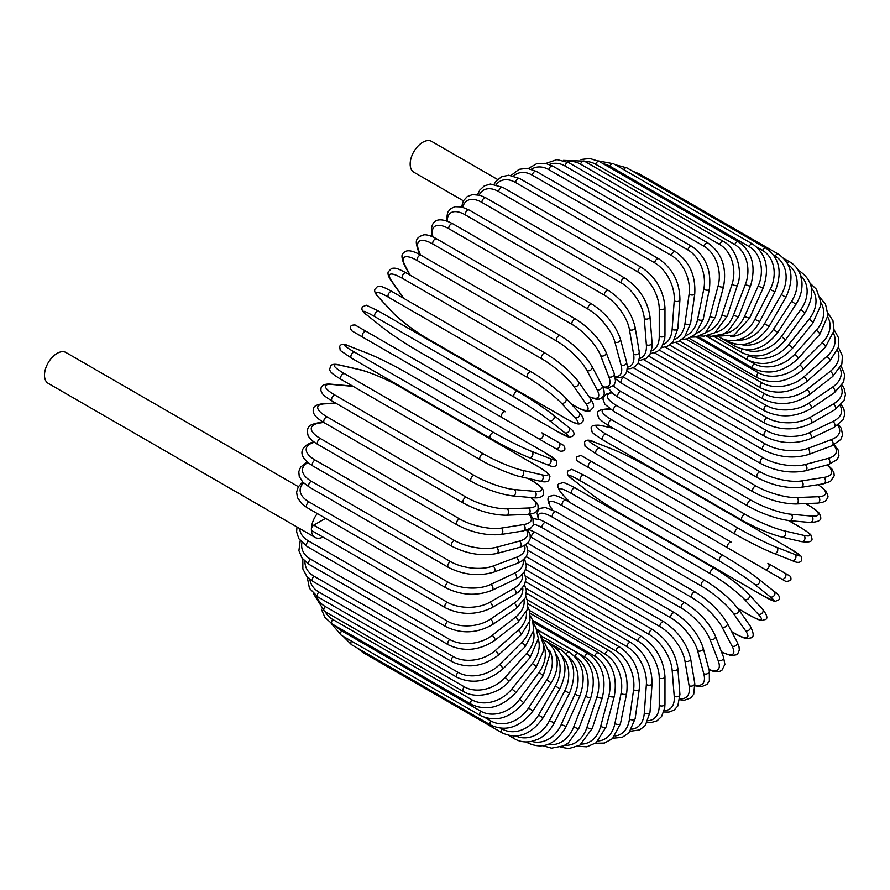 <?xml version="1.0" encoding="UTF-8"?>
<svg xmlns="http://www.w3.org/2000/svg" width="890" height="890" viewBox="0 0 890 890"><rect width="100%" height="100%" fill="white"/><g stroke="black" fill="none" stroke-linecap="round" stroke-linejoin="round"><path stroke-width="1.33" d="M635.961 494.907A3.36 1.936 -60 0 1 635.927 494.885L775.068 575.218A3.36 1.936 120 0 0 775.09 575.229L582.661 464.124L786.259 581.671L790.743 580.336C791.877 575.941 788.195 575.174 789.463 575.774L784.691 573.015A3.36 2.737 120 0 1 785.381 577.298A3.36 2.737 120 0 1 781.331 578.834L764.543 569.133A3.36 2.737 120 0 0 768.593 567.597A3.36 2.737 120 0 0 767.903 563.326L784.691 573.015M581.226 455.547L731.413 542.255A3.36 1.936 120 0 0 728.065 544.202A3.36 1.936 120 0 0 728.065 548.073L588.913 467.74A3.36 1.936 120 0 1 588.913 463.868A3.36 1.936 120 0 1 592.273 461.921L731.413 542.255M497.621 179.491L431.65 141.399A17.8 10.28 120 0 0 417.933 146.171A17.8 10.28 120 0 0 410.168 164.083A17.8 10.28 120 0 0 413.85 172.226L463.423 200.84M502.071 417.599L362.92 337.266A3.36 1.936 -60 0 1 362.92 333.383A3.36 1.936 -60 0 1 366.28 331.447L505.431 411.781A3.36 1.936 120 0 0 502.071 413.716A3.36 1.936 120 0 0 502.071 417.599L538.55 438.659A3.36 2.737 -60 0 0 542.6 437.124A3.36 2.737 -60 0 0 541.91 432.84L563.504 445.311M555.338 448.349L538.55 438.659L555.338 448.349A3.36 2.737 -60 0 0 559.387 446.813A3.36 2.737 -60 0 0 558.697 442.53L563.637 445.389C566.096 449.439 564.961 451.364 560.233 451.174L555.338 448.349M362.92 337.266L549.074 444.733A3.36 1.936 120 0 0 549.097 444.755M298.384 486.685L65.982 352.518A17.8 10.28 120 0 0 52.265 357.279A17.8 10.28 120 0 0 44.5 375.191A17.8 10.28 120 0 0 48.182 383.334L315.071 537.427A17.8 10.28 120 0 0 322.948 537.093M317.296 513.552A17.8 10.28 120 0 0 311.389 529.283A17.8 10.28 120 0 0 315.071 537.427M325.584 518.336L313.758 525.167L447.203 602.207A30.227 17.444 -0 0 0 489.945 602.207L513.686 588.501A30.227 17.444 0 0 0 522.397 574.428M447.203 602.207A3.36 1.936 120 0 0 445.011 605.167A3.36 1.936 120 0 0 445.523 607.859L312.079 530.818A3.36 1.936 -60 0 1 311.389 529.283A3.36 1.936 -60 0 1 313.758 525.167M525.601 569.567L641.924 636.728C655.975 646.363 663.651 659.668 664.975 676.645L664.975 704.068A3.36 1.936 180 0 1 662.905 705.859A3.36 1.936 180 0 1 659.245 705.436L659.245 678.024A30.227 17.444 -120 0 0 637.874 641.011L525.623 576.197M648.087 720.666A30.227 17.444 -120 0 0 659.245 705.436M641.924 636.728A3.36 1.936 120 0 0 639.343 637.629A3.36 1.936 120 0 0 637.874 641.011M664.975 676.645A3.36 1.936 180 0 1 662.905 678.436A3.36 1.936 180 0 1 659.245 678.024M663.818 711.978L668.969 712.078L674.008 710.164L677.791 706.059L679.927 694.411A3.36 2.103 175.5 0 1 677.946 696.536A3.36 2.103 175.5 0 1 674.22 696.28L672.15 670.159A30.227 15.864 -124.2 0 0 648.91 634.314L526.268 563.515M664.24 710.487A30.227 15.864 -124.2 0 0 674.22 696.28M679.927 694.411L677.857 668.29A3.36 2.103 175.5 0 1 675.877 670.415A3.36 2.103 175.5 0 1 672.15 670.159M677.857 668.29C675.354 652.17 667.055 639.343 652.96 629.797A3.36 1.936 120 0 0 650.279 630.81A3.36 1.936 120 0 0 648.91 634.314M679.827 699.763L684.399 700.207L690.774 697.938L693.755 694.133L694.745 683.286A3.36 2.247 170.5 0 1 692.887 685.745A3.36 2.247 170.5 0 1 689.094 685.667L684.966 661.048A30.227 14.151 -128 0 0 659.89 626.549L527.881 550.343M679.949 698.617A30.227 14.151 -128 0 0 689.094 685.667M694.745 683.286L690.618 658.667A3.36 2.247 170.5 0 1 688.76 661.125A3.36 2.247 170.5 0 1 684.966 661.048M690.618 658.667C686.935 643.515 678.035 631.232 663.907 621.821A3.36 1.936 120 0 0 661.125 622.933A3.36 1.936 120 0 0 659.89 626.549M695.046 685.823L701.543 686.68L707.005 684.41L709.363 680.894L709.297 670.793A3.36 2.37 165 0 1 707.617 673.585A3.36 2.37 165 0 1 703.756 673.697L697.615 650.757A30.227 12.338 -131.6 0 0 670.715 617.782L531.564 537.449A30.227 12.338 -131.6 0 0 530.429 536.815M694.979 684.989A30.227 12.338 -131.6 0 0 703.756 673.697M709.297 670.793L703.144 647.853A3.36 2.37 165 0 1 701.476 650.646A3.36 2.37 165 0 1 697.615 650.757M703.144 647.853C698.316 633.769 688.827 622.088 674.687 612.832A3.36 1.936 120 0 0 671.817 614.056A3.36 1.936 120 0 0 670.715 617.782M674.687 612.832L535.535 532.498A3.36 1.936 120 0 0 532.676 533.722A3.36 1.936 120 0 0 531.564 537.449M709.085 670.014L714.803 671.716L719.176 671.583L721.868 670.337L724.883 664.374L723.47 657.009A3.36 2.481 158.9 0 1 722.024 660.124A3.36 2.481 158.9 0 1 718.108 660.436L709.986 639.365A30.227 10.424 -134.9 0 0 681.306 608.059L542.155 527.726A30.227 10.424 -134.9 0 0 533.611 524.255M708.941 669.469A30.227 10.424 -134.9 0 0 718.108 660.436M723.47 657.009L715.349 635.927A3.36 2.481 158.9 0 1 713.902 639.053A3.36 2.481 158.9 0 1 709.986 639.365M715.349 635.927C709.397 623 699.351 611.997 685.211 602.919A3.36 1.936 120 0 0 682.263 604.254A3.36 1.936 120 0 0 681.306 608.059M685.211 602.919L546.071 522.586A3.36 1.936 120 0 0 543.111 523.921A3.36 1.936 120 0 0 542.155 527.726M721.59 652.125L731.113 655.652L736.464 654.784L737.788 653.705L739.323 650.067L739.011 646.707L737.143 642.046A3.36 2.581 152.2 0 1 736.008 645.484A3.36 2.581 152.2 0 1 732.014 646.006L721.979 626.949A30.227 8.444 -138.1 0 0 691.586 597.468L552.434 517.135A30.227 8.444 -138.1 0 0 538.928 519.337M721.467 651.803A30.227 8.444 -138.1 0 0 732.014 646.006M737.143 642.046L727.108 622.989A3.36 2.581 152.2 0 1 725.973 626.427A3.36 2.581 152.2 0 1 721.979 626.949M727.108 622.989C720.077 611.297 709.519 601.017 695.413 592.15A3.36 1.936 120 0 0 692.375 593.608A3.36 1.936 120 0 0 691.586 597.468M695.413 592.15L556.272 511.828A3.36 1.936 120 0 0 553.224 513.274A3.36 1.936 120 0 0 552.434 517.135M731.647 631.6L734.717 633.369A3.36 1.936 120 0 0 735.096 633.725C748.29 640.756 747.622 638.219 750.593 637.963C754.164 637.396 754.03 633.413 750.203 626.026A3.36 2.648 144.9 0 1 749.436 629.753A3.36 2.648 144.9 0 1 745.397 630.509L733.527 613.622A30.227 6.386 -141.2 0 0 701.476 586.076L562.324 505.743A30.227 6.386 -141.2 0 0 551.644 508.613L552.501 509.837M734.717 633.369A30.227 6.386 -141.2 0 0 745.397 630.509M750.203 626.026L738.333 609.127A3.36 2.648 144.9 0 1 737.565 612.854A3.36 2.648 144.9 0 1 733.527 613.622M738.333 609.127C730.301 598.77 719.254 589.258 705.203 580.614A3.36 1.936 120 0 0 702.077 582.182A3.36 1.936 120 0 0 701.476 586.076M705.203 580.614L566.062 500.28A3.36 1.936 120 0 0 562.936 501.849A3.36 1.936 120 0 0 562.324 505.743M566.062 500.28C552.868 493.249 553.536 495.786 550.554 496.042C546.994 496.609 547.128 500.592 550.955 507.979A3.36 2.648 -35.1 0 0 551.644 508.613M737.777 608.371L749.024 614.868A3.36 1.936 120 0 0 749.291 615.079A3.36 1.936 120 0 0 749.614 615.201M737.855 608.471L749.291 615.079C765.111 623.312 760.616 619.863 764.833 619.718C768.137 618.962 767.369 615.413 762.541 609.072A3.36 2.703 137 0 1 762.207 613.054A3.36 2.703 137 0 1 758.135 614.067L744.518 599.471A30.227 4.283 -144.2 0 0 710.899 573.994L571.747 493.661A30.227 4.283 -144.2 0 0 562.636 494.462L570.423 502.794M749.024 614.868A30.227 4.283 -144.2 0 0 758.135 614.067M762.541 609.072L748.924 594.476A3.36 2.703 137 0 1 748.59 598.458A3.36 2.703 137 0 1 744.518 599.471M714.781 568.599A3.36 1.936 120 0 0 714.514 568.387A3.36 1.936 120 0 0 711.31 570.078A3.36 1.936 120 0 0 710.899 573.994M575.641 488.265A3.36 1.936 120 0 0 575.374 488.054A3.36 1.936 120 0 0 572.17 489.745A3.36 1.936 120 0 0 571.747 493.661M748.924 594.476C739.968 585.509 728.498 576.809 714.514 568.387L575.374 488.054C559.554 479.821 564.049 483.27 559.832 483.404C556.528 484.171 557.296 487.72 562.124 494.05A3.36 2.703 -43 0 0 562.636 494.462M773.788 591.171A3.36 2.737 128.6 0 1 774.066 591.361A3.36 2.737 128.6 0 1 774.222 595.521A3.36 2.737 128.6 0 1 770.15 596.79L754.887 584.596A30.227 2.147 -147.1 0 0 719.776 561.29L580.636 480.956A30.227 2.147 -147.1 0 0 573.004 479.588L588.268 491.781A30.227 2.147 -147.1 0 0 623.367 515.099L762.519 595.432A3.36 1.936 120 0 0 762.652 595.521A3.36 1.936 120 0 0 762.808 595.599M762.519 595.432A30.227 2.147 -147.1 0 0 770.15 596.79M587.745 491.369A3.36 2.737 -51.4 0 0 587.99 491.591C597.757 499.112 609.594 506.977 623.512 515.188L762.652 595.521L775.057 601.462L778.806 599.86C780.419 597.29 778.839 594.453 774.066 591.361L758.803 579.168C749.035 571.647 737.198 563.782 723.281 555.571A3.36 1.936 120 0 1 723.414 555.672A30.227 2.147 32.9 0 1 758.525 578.978A3.36 2.737 128.6 0 1 758.803 579.168A3.36 2.737 128.6 0 1 758.959 583.328A3.36 2.737 128.6 0 1 754.887 584.596M580.636 480.956A3.36 1.936 120 0 1 580.847 477.051A3.36 1.936 120 0 1 584.129 475.238A3.36 1.936 120 0 1 584.274 475.338L723.125 555.494M572.47 479.165A3.36 2.737 -51.4 0 0 572.726 479.399C567.953 476.306 566.374 473.469 567.987 470.899L571.736 469.297L584.129 475.238L723.281 555.571A3.36 1.936 120 0 0 719.999 557.385A3.36 1.936 120 0 0 719.776 561.29M588.268 491.781A3.36 2.737 -51.4 0 1 587.99 491.591L572.726 479.399A3.36 2.737 -51.4 0 0 573.004 479.588M582.661 464.124L577.888 461.376C579.156 461.966 575.474 461.198 576.609 456.804L581.081 455.469L592.273 461.921M635.927 494.885L599.448 473.825A3.36 2.737 -60 0 1 599.404 473.803M789.953 548.596A3.36 1.936 120 0 0 789.808 548.496A3.36 1.936 120 0 0 789.653 548.418L650.512 468.084A3.36 1.936 -60 0 1 650.668 468.162A3.36 1.936 -60 0 1 650.801 468.262M650.512 468.084A30.227 2.147 27.1 0 0 612.776 449.339L594.587 442.219A30.227 2.147 27.1 0 0 599.582 448.148L738.722 528.482A30.227 2.147 27.1 0 0 776.458 547.228L794.648 554.348A30.227 2.147 27.1 0 0 789.653 548.418M794.648 554.348A3.36 2.737 111.4 0 1 795.593 558.519A3.36 2.737 111.4 0 1 791.9 560.455C796.973 563.047 800.221 562.992 801.645 560.311L801.156 556.261L789.808 548.496L650.668 468.162C636.595 460.219 623.868 453.889 612.465 449.194A3.36 2.737 -68.6 0 0 612.153 449.094M735.374 534.278L596.534 454.111A3.36 1.936 120 0 1 596.378 454.034L735.518 534.367A3.36 1.936 120 0 0 735.674 534.445A30.227 2.147 -152.9 0 0 773.41 553.191M776.458 547.228A3.36 2.737 111.4 0 1 777.404 551.388A3.36 2.737 111.4 0 1 773.71 553.335L791.9 560.455M738.722 528.482A3.36 1.936 120 0 0 735.452 530.618A3.36 1.936 120 0 0 735.518 534.367C749.591 542.31 762.318 548.641 773.71 553.335M599.582 448.148A3.36 1.936 120 0 0 596.3 450.284A3.36 1.936 120 0 0 596.378 454.034L585.03 446.268L584.541 442.219C585.965 439.538 589.213 439.482 594.275 442.074A3.36 2.737 -68.6 0 0 593.942 441.974M594.587 442.219A3.36 2.737 -68.6 0 0 594.275 442.074L612.465 449.194A3.36 2.737 -68.6 0 1 612.776 449.339M800.332 527.37A3.36 1.936 120 0 0 800.054 527.147A3.36 1.936 120 0 0 799.743 527.025L788.495 520.528M613.388 428.379L602.274 425.809A30.227 4.283 24.2 0 0 606.135 434.098L745.275 514.431A30.227 4.283 24.2 0 0 784.157 530.818L803.603 535.313A30.227 4.283 24.2 0 0 799.743 527.025M803.603 535.313A3.36 2.703 103 0 1 804.76 539.34A3.36 2.703 103 0 1 801.49 541.621C809.399 542.633 812.848 541.52 811.858 538.283C809.867 534.567 815.106 536.726 800.054 527.147L788.618 520.539M784.157 530.818A3.36 2.703 103 0 1 785.314 534.846A3.36 2.703 103 0 1 782.032 537.126L801.49 541.621M745.275 514.431A3.36 1.936 120 0 0 742.104 516.756A3.36 1.936 120 0 0 742.238 520.372C756.522 528.271 769.794 533.855 782.032 537.126M606.135 434.098A3.36 1.936 120 0 0 602.953 436.423A3.36 1.936 120 0 0 603.097 440.038L742.238 520.372M602.274 425.809A3.36 2.703 -77 0 0 601.662 425.565C593.764 424.552 590.304 425.665 591.305 428.902C593.296 432.629 588.056 430.46 603.097 440.038M610.529 409.344L609.027 409.211A30.227 6.386 21.2 0 0 611.897 419.891L751.038 500.224A30.227 6.386 21.2 0 0 790.91 514.22L811.48 516.055A3.36 2.648 95.1 0 1 812.837 519.927A3.36 2.648 95.1 0 1 809.989 522.463C818.31 522.074 821.826 520.205 820.535 516.834C819.267 514.12 821.793 513.441 809.11 505.52A3.36 1.936 120 0 0 808.61 505.375L805.539 503.595M811.48 516.055A30.227 6.386 21.2 0 0 808.61 505.375M790.91 514.22A3.36 2.648 95.1 0 1 792.278 518.091A3.36 2.648 95.1 0 1 789.43 520.628L809.989 522.463M751.038 500.224A3.36 1.936 120 0 0 747.967 502.705A3.36 1.936 120 0 0 748.167 506.199C762.685 514.042 776.436 518.848 789.43 520.628M611.897 419.891A3.36 1.936 120 0 0 608.827 422.372A3.36 1.936 120 0 0 609.027 425.865L748.167 506.199M609.027 409.211A3.36 2.648 -84.9 0 0 608.148 408.922C599.827 409.311 596.311 411.18 597.602 414.551C598.87 417.265 596.345 417.944 609.027 425.865M611.964 392.835A30.227 8.444 18.1 0 0 616.815 405.64L755.955 485.973A30.227 8.444 18.1 0 0 796.695 497.555L818.21 496.72A30.227 8.444 18.1 0 0 817.955 484.683M818.21 496.72A3.36 2.581 87.8 0 1 819.746 500.436A3.36 2.581 87.8 0 1 817.332 503.139L822.316 502.427L825.375 501.014L827.756 497.866L828.034 496.186L826.109 491.113L818.299 484.627M796.695 497.555A3.36 2.581 87.8 0 1 798.23 501.27A3.36 2.581 87.8 0 1 795.816 503.974L817.332 503.139M755.955 485.973A3.36 1.936 120 0 0 753.007 488.588A3.36 1.936 120 0 0 753.274 491.947C768.003 499.724 782.177 503.74 795.816 503.974M616.815 405.64A3.36 1.936 120 0 0 613.866 408.254A3.36 1.936 120 0 0 614.122 411.614L753.274 491.947M613.555 385.771A30.227 10.424 14.9 0 0 620.842 391.444L759.982 471.778A30.227 10.424 14.9 0 0 801.434 480.956L823.751 477.452A30.227 10.424 14.9 0 0 826.988 465.003M823.751 477.452A3.36 2.481 81.1 0 1 825.442 481.012A3.36 2.481 81.1 0 1 823.461 483.815L830.548 481.357L834.208 475.761L833.93 472.812L831.872 468.963L827.533 464.858M801.434 480.956A3.36 2.481 81.1 0 1 803.125 484.516A3.36 2.481 81.1 0 1 801.145 487.32L823.461 483.815M759.982 471.778A3.36 1.936 120 0 0 757.168 474.503A3.36 1.936 120 0 0 757.49 477.73C772.42 485.439 786.971 488.632 801.145 487.32M620.842 391.444A3.36 1.936 120 0 0 618.027 394.17A3.36 1.936 120 0 0 618.35 397.396L757.49 477.73M622.844 376.737A30.227 12.338 11.6 0 0 623.968 377.405L763.108 457.738A30.227 12.338 11.6 0 0 805.116 464.547L828.056 458.406A30.227 12.338 11.6 0 0 833.452 445.145M828.056 458.406A3.36 2.37 75 0 1 829.892 461.799A3.36 2.37 75 0 1 828.312 464.647L837.09 459.663L838.959 455.858L838.191 449.995L834.208 444.8M805.116 464.547A3.36 2.37 75 0 1 806.952 467.951A3.36 2.37 75 0 1 805.372 470.799L828.312 464.647M763.108 457.738A3.36 1.936 120 0 0 760.438 460.564A3.36 1.936 120 0 0 760.817 463.657C775.902 471.277 790.754 473.658 805.372 470.799M623.968 377.405A3.36 1.936 120 0 0 621.298 380.23A3.36 1.936 120 0 0 621.676 383.323L760.817 463.657M633.291 367.77L765.3 443.976A30.227 14.151 8 0 0 807.708 448.449L831.093 439.716A30.227 14.151 8 0 0 837.724 425.32M831.093 439.716A3.36 2.247 69.5 0 1 833.062 442.964A3.36 2.247 69.5 0 1 831.861 445.801L840.761 439.515L842.563 435.032L841.339 428.379L838.669 424.641M807.708 448.449A3.36 2.247 69.5 0 1 809.678 451.697A3.36 2.247 69.5 0 1 808.476 454.534L831.861 445.801M765.3 443.976A3.36 1.936 120 0 0 762.774 446.869A3.36 1.936 120 0 0 763.208 449.828C778.416 457.36 793.513 458.928 808.476 454.534M643.893 359.782L766.535 430.593A30.227 15.864 4.2 0 0 809.188 432.796L832.84 421.526A30.227 15.864 4.2 0 0 840.16 405.784M832.84 421.526A3.36 2.103 64.5 0 1 834.931 424.63A3.36 2.103 64.5 0 1 834.086 427.411L843.108 419.735L844.766 414.406L843.909 409.089L841.239 404.672M809.188 432.796A3.36 2.103 64.5 0 1 811.268 435.889A3.36 2.103 64.5 0 1 810.423 438.67L834.086 427.411M766.535 430.593A3.36 1.936 120 0 0 764.176 433.53A3.36 1.936 120 0 0 764.644 436.356C779.952 443.787 795.215 444.566 810.423 438.67M654.562 352.885L766.802 417.688A30.227 17.444 0 0 0 809.544 417.688L833.296 403.982A30.227 17.444 -0 0 0 840.905 386.705M766.802 417.688A3.36 1.936 120 0 0 764.61 420.647A3.36 1.936 120 0 0 765.122 423.34L648.799 356.178M809.544 417.688A3.36 1.936 60 0 1 811.736 420.647A3.36 1.936 60 0 1 811.224 423.34C795.86 430.682 780.497 430.682 765.122 423.34M833.296 403.982A3.36 1.936 60 0 1 835.488 406.941A3.36 1.936 60 0 1 834.965 409.634L811.224 423.34M665.208 347.1L766.112 405.362A30.227 18.901 -4.5 0 0 808.776 403.259L832.428 387.206A30.227 18.901 -4.5 0 0 840.038 368.215M832.428 387.206A3.36 1.758 55.8 0 1 834.731 390.031A3.36 1.758 55.8 0 1 834.52 392.601L843.631 381.977L844.744 374.812L841.15 365.968M808.776 403.259A3.36 1.758 55.8 0 1 811.079 406.074A3.36 1.758 55.8 0 1 810.868 408.644L834.52 392.601M766.112 405.362A3.36 1.936 120 0 0 764.098 408.321A3.36 1.936 120 0 0 764.644 410.88C780.04 418.144 795.449 417.399 810.868 408.644M675.777 342.494L764.466 393.703A30.227 20.214 -9.5 0 0 806.885 389.609L830.27 371.341A30.227 20.214 -9.5 0 0 837.579 350.426M830.27 371.341A3.36 1.569 52 0 1 832.673 374.022A3.36 1.569 52 0 1 832.751 376.448L841.851 364.055L842.43 355.944L838.525 347.523M806.885 389.609A3.36 1.569 52 0 1 809.288 392.29A3.36 1.569 52 0 1 809.366 394.715L832.751 376.448M764.466 393.703A3.36 1.936 120 0 0 762.619 396.651A3.36 1.936 120 0 0 763.208 399.076C778.616 406.263 794.002 404.805 809.366 394.715M686.157 339.09L761.885 382.8A30.227 21.371 -15 0 0 803.893 376.837L826.821 356.501A30.227 21.371 -15 0 0 833.541 333.427M826.821 356.501A3.36 1.368 48.4 0 1 829.324 359.048A3.36 1.368 48.4 0 1 829.669 361.307L838.669 346.9L838.48 337.677L834.153 329.856M803.893 376.837A3.36 1.368 48.4 0 1 806.385 379.385A3.36 1.368 48.4 0 1 806.729 381.643L829.669 361.307M761.885 382.8A3.36 1.936 120 0 0 760.205 385.715A3.36 1.936 120 0 0 760.817 388.007C776.214 395.127 791.522 393.002 806.729 381.643M696.292 336.909L758.358 372.743A30.227 22.361 -21.1 0 0 799.81 365.056L822.126 342.795A30.227 22.361 -21.1 0 0 827.878 317.307M822.126 342.795A3.36 1.157 45.1 0 1 824.719 345.209A3.36 1.157 45.1 0 1 825.308 347.278L834.075 330.635L832.929 320.556L827.989 313.124M799.81 365.056A3.36 1.157 45.1 0 1 802.402 367.47A3.36 1.157 45.1 0 1 802.991 369.539L825.308 347.278M758.358 372.743A3.36 1.936 120 0 0 757.49 377.761C772.876 384.836 788.039 382.088 802.991 369.539M706.082 335.975L753.941 363.609A30.227 23.184 -27.8 0 0 794.681 354.342L816.208 330.324A30.227 23.184 -27.8 0 0 820.547 302.188M816.208 330.324A3.36 0.934 41.9 0 1 818.878 332.604A3.36 0.934 41.9 0 1 819.712 334.473L828.023 315.36L825.508 304.169L819.99 297.516M794.681 354.342A3.36 0.934 41.9 0 1 797.362 356.623A3.36 0.934 41.9 0 1 798.185 358.481L819.712 334.473M753.941 363.609A3.36 1.936 120 0 0 753.274 368.427C768.626 375.458 783.601 372.142 798.185 358.481M748.19 355.188L748.668 355.466A30.227 23.83 -35.1 0 0 788.54 344.775L809.099 319.199A30.227 23.83 -35.1 0 0 811.48 288.204M809.099 319.199A3.36 0.712 38.8 0 1 811.869 321.346A3.36 0.712 38.8 0 1 812.904 322.992L820.302 306.472L820.48 300.954L816.43 289.295L810.134 283.243M788.54 344.775A3.36 0.712 38.8 0 1 791.31 346.922A3.36 0.712 38.8 0 1 792.345 348.569L812.904 322.992M748.668 355.466A3.36 1.936 120 0 0 748.167 360.061C763.498 367.058 778.216 363.231 792.345 348.569M745.13 349.625A30.227 24.297 -43 0 0 781.431 336.442L800.878 309.486L804.972 312.913C815.385 294.968 813.738 281.151 800.054 271.439A3.36 1.936 120 0 0 798.886 271.383M800.878 309.486A30.227 24.297 -43 0 0 800.655 275.577M781.431 336.442L785.514 339.869L804.972 312.913M742.104 349.091A3.36 1.936 120 0 0 742.238 352.729C757.535 359.716 771.964 355.433 785.514 339.869M741.303 344.597A30.227 24.586 -51.4 0 0 773.41 329.4L791.599 301.265L795.949 304.313C800.655 296.793 802.635 289.105 801.857 281.262L800.488 275.055C798.397 269.247 794.837 264.875 789.808 261.927A3.36 1.936 120 0 0 787.172 262.884M791.599 301.265A30.227 24.586 -51.4 0 0 788.095 264.564M773.41 329.4L777.76 332.437L795.949 304.313M734.94 344.052A3.36 1.936 120 0 0 735.518 346.499C750.782 353.475 764.866 348.791 777.76 332.437M736.531 340.191A30.227 24.675 -60 0 0 764.543 323.693L781.331 294.612L785.915 297.26C794.592 278.247 792.1 263.874 778.427 254.162A3.36 1.936 120 0 0 775.068 256.098L773.833 255.386M781.331 294.612A30.227 24.675 -60 0 0 775.068 256.098M637.552 174.028A3.36 1.936 -60 0 1 639.287 173.828L778.427 254.162M764.543 323.693L769.127 326.341L785.915 297.26M727.386 340.247A3.36 1.936 120 0 0 728.065 341.404C743.306 348.379 757.001 343.362 769.127 326.341M730.657 336.565A30.227 24.586 -68.6 0 0 754.887 319.377L770.15 289.561L774.956 291.798C782.666 272.462 779.685 257.922 766.012 248.199A3.36 1.936 120 0 0 762.519 250.39L756.8 247.097M770.15 289.561A30.227 24.586 -68.6 0 0 762.519 250.39M623.645 169.59A3.36 1.936 -60 0 1 626.872 167.865L766.012 248.199M754.887 319.377L759.693 321.613L774.956 291.798M752.651 244.071A3.36 1.936 120 0 0 749.024 246.53L609.884 166.196A3.36 1.936 -60 0 1 613.51 163.738L752.651 244.071C766.346 253.828 769.85 268.457 763.153 287.982L758.135 286.157A30.227 24.297 -77 0 0 749.024 246.53M723.637 333.884A30.227 24.297 -77 0 0 744.518 316.473L758.135 286.157M609.884 166.196A30.227 24.297 -77 0 0 603.342 163.816M744.518 316.473L749.525 318.309L763.153 287.982M738.444 241.824A3.36 1.936 120 0 0 734.717 244.55L595.566 164.216A3.36 1.936 -60 0 1 599.304 161.49L738.444 241.824C752.172 251.592 756.222 266.255 750.582 285.824A3.36 0.712 21.2 0 1 748.646 285.746A3.36 0.712 21.2 0 1 745.397 284.422A30.227 23.83 -84.9 0 0 734.717 244.55M715.527 332.348A30.227 23.83 -84.9 0 0 733.527 315.016L745.397 284.422M595.566 164.216A30.227 23.83 -84.9 0 0 585.153 161.591M733.527 315.016A3.36 0.712 21.2 0 0 736.764 316.339A3.36 0.712 21.2 0 0 738.711 316.417L750.582 285.824M723.514 241.468A3.36 1.936 120 0 0 719.676 244.461L580.536 164.127A3.36 1.936 -60 0 1 584.363 161.135L723.514 241.468C738.311 249.578 742.538 273.998 737.365 285.334A3.36 0.934 18.1 0 1 735.329 285.557A3.36 0.934 18.1 0 1 732.014 284.377A30.227 23.184 -92.2 0 0 719.676 244.461M706.426 332.081A30.227 23.184 -92.2 0 0 721.979 315.016L732.014 284.377M580.536 164.127A30.227 23.184 -92.2 0 0 567.319 161.88M721.979 315.016A3.36 0.934 18.1 0 0 725.294 316.195A3.36 0.934 18.1 0 0 727.33 315.972L737.365 285.334M707.951 243.003A3.36 1.936 120 0 0 704.046 246.263L564.894 165.929A3.36 1.936 -60 0 1 568.81 162.67L707.951 243.003C721.768 252.793 726.974 267.3 723.581 286.524A3.36 1.157 14.9 0 1 721.49 287.047A3.36 1.157 14.9 0 1 718.108 286.013A30.227 22.361 -98.9 0 0 704.046 246.263M696.492 333.149A30.227 22.361 -98.9 0 0 709.986 316.462L718.108 286.013M564.894 165.929A30.227 22.361 -98.9 0 0 549.341 164.461M709.986 316.462A3.36 1.157 14.9 0 0 713.368 317.496A3.36 1.157 14.9 0 0 715.46 316.974L723.581 286.524M691.886 246.43A3.36 1.936 120 0 0 687.914 249.957L548.774 169.623A3.36 1.936 -60 0 1 552.746 166.096L691.886 246.43C705.759 256.209 711.577 270.527 709.341 289.384A3.36 1.368 11.6 0 1 707.216 290.207A3.36 1.368 11.6 0 1 703.756 289.317A30.227 21.371 -105 0 0 687.914 249.957M685.879 335.597A30.227 21.371 -105 0 0 697.615 319.354L703.756 289.317M548.774 169.623A30.227 21.371 -105 0 0 531.397 169.189M697.615 319.354A3.36 1.368 11.6 0 0 701.064 320.244A3.36 1.368 11.6 0 0 703.189 319.41L709.341 289.384M675.443 251.714A3.36 1.936 120 0 0 673.051 252.426A3.36 1.936 120 0 0 671.427 255.497L532.287 175.163A3.36 1.936 -60 0 1 533.911 172.093A3.36 1.936 -60 0 1 536.303 171.381L675.443 251.714C689.372 261.471 695.813 275.522 694.756 293.867A3.36 1.569 8 0 1 692.609 295.013A3.36 1.569 8 0 1 689.094 294.279A30.227 20.214 -110.5 0 0 671.427 255.497M674.742 339.413A30.227 20.214 -110.5 0 0 684.966 323.66L689.094 294.279M532.287 175.163A30.227 20.214 -110.5 0 0 513.63 175.942M684.966 323.66A3.36 1.569 8 0 0 688.493 324.394A3.36 1.569 8 0 0 690.629 323.259L694.756 293.867M658.756 258.812A3.36 1.936 120 0 0 656.264 259.613A3.36 1.936 120 0 0 654.706 262.85L515.566 182.517A3.36 1.936 -60 0 1 517.123 179.279A3.36 1.936 -60 0 1 519.604 178.489L658.756 258.812C672.74 268.524 679.804 282.241 679.927 299.963A3.36 1.758 4.2 0 1 677.802 301.432A3.36 1.758 4.2 0 1 674.22 300.842A30.227 18.901 -115.5 0 0 654.706 262.85M663.206 344.552A30.227 18.901 -115.5 0 0 672.15 329.356L674.22 300.842M515.566 182.517A30.227 18.901 -115.5 0 0 496.186 184.597M672.15 329.356A3.36 1.758 4.2 0 0 675.732 329.934A3.36 1.758 4.2 0 0 677.857 328.477L679.927 299.963M498.734 191.628A3.36 1.936 -60 0 1 500.202 188.246A3.36 1.936 -60 0 1 502.783 187.345L641.924 267.679A3.36 1.936 120 0 0 639.343 268.58A3.36 1.936 120 0 0 637.874 271.962L498.734 191.628A30.227 17.444 -120 0 0 479.187 195.043M651.413 350.96A30.227 17.444 -120 0 0 659.245 336.398L659.245 308.975A30.227 17.444 -120 0 0 637.874 271.962M659.245 308.975A3.36 1.936 0 0 0 662.905 309.397A3.36 1.936 0 0 0 664.975 307.606C663.651 290.63 655.975 277.313 641.924 267.679M659.245 336.398A3.36 1.936 0 0 0 662.905 336.809A3.36 1.936 0 0 0 664.975 335.018L664.975 307.606M625.103 278.247A3.36 1.936 120 0 0 622.422 279.249A3.36 1.936 120 0 0 621.053 282.753L481.913 202.419A3.36 1.936 -60 0 1 483.281 198.915A3.36 1.936 -60 0 1 485.962 197.914L625.103 278.247C639.198 287.781 647.497 300.609 650 316.729A3.36 2.103 -4.5 0 1 648.02 318.854A3.36 2.103 -4.5 0 1 644.293 318.598A30.227 15.864 -124.2 0 0 621.053 282.753M639.454 358.548A30.227 15.864 -124.2 0 0 646.363 344.719L644.293 318.598M481.913 202.419A30.227 15.864 -124.2 0 0 462.8 207.237M646.363 344.719A3.36 2.103 -4.5 0 0 650.089 344.975A3.36 2.103 -4.5 0 0 652.07 342.85L650 316.729M608.404 290.418A3.36 1.936 120 0 0 605.634 291.531A3.36 1.936 120 0 0 604.388 295.157L465.248 214.824A3.36 1.936 -60 0 1 466.482 211.197A3.36 1.936 -60 0 1 469.264 210.085L608.404 290.418C622.533 299.83 631.444 312.112 635.115 327.275A3.36 2.247 -9.5 0 1 633.268 329.734A3.36 2.247 -9.5 0 1 629.464 329.656A30.227 14.151 -128 0 0 604.388 295.157M627.383 367.192A30.227 14.151 -128 0 0 633.591 354.276L629.464 329.656M465.248 214.824A30.227 14.151 -128 0 0 447.27 221.165M633.591 354.276A3.36 2.247 -9.5 0 0 637.385 354.353A3.36 2.247 -9.5 0 0 639.243 351.895L635.115 327.275M591.961 304.124A3.36 1.936 120 0 0 589.102 305.348A3.36 1.936 120 0 0 587.99 309.064L448.849 228.73A3.36 1.936 -60 0 1 449.951 225.014A3.36 1.936 -60 0 1 452.821 223.791L591.961 304.124C606.112 313.38 615.602 325.05 620.43 339.146A3.36 2.37 -15 0 1 618.75 341.938A3.36 2.37 -15 0 1 614.89 342.049A30.227 12.338 -131.6 0 0 587.99 309.064M615.201 376.693A30.227 12.338 -131.6 0 0 621.042 364.978L614.89 342.049M448.849 228.73A30.227 12.338 -131.6 0 0 432.985 236.963M621.042 364.978A3.36 2.37 -15 0 0 624.902 364.867A3.36 2.37 -15 0 0 626.571 362.074L620.43 339.146M432.718 236.84A3.36 2.37 165 0 1 432.062 235.872L432.262 236.64M575.908 319.243A3.36 1.936 120 0 0 572.949 320.578A3.36 1.936 120 0 0 571.992 324.383L432.851 244.049A3.36 1.936 -60 0 1 433.808 240.244A3.36 1.936 -60 0 1 436.756 238.909L575.908 319.243C590.037 328.31 600.082 339.312 606.034 352.251A3.36 2.481 -21.1 0 1 604.599 355.377A3.36 2.481 -21.1 0 1 600.672 355.689A30.227 10.424 -134.9 0 0 571.992 324.383M602.663 386.738A30.227 10.424 -134.9 0 0 608.793 376.759L600.672 355.689M432.851 244.049A30.227 10.424 -134.9 0 0 418.79 250.68L420.414 254.885M608.793 376.759A3.36 2.481 -21.1 0 0 612.721 376.448A3.36 2.481 -21.1 0 0 614.156 373.322L606.034 352.251M418.79 250.68A3.36 2.481 158.9 0 1 417.888 249.656L419.769 254.529M560.344 335.675A3.36 1.936 120 0 0 557.307 337.121A3.36 1.936 120 0 0 556.517 340.981L417.366 260.648A3.36 1.936 -60 0 1 418.155 256.787A3.36 1.936 -60 0 1 421.204 255.341L560.344 335.675C574.451 344.53 585.008 354.81 592.039 366.502A3.36 2.581 -27.8 0 1 590.904 369.94A3.36 2.581 -27.8 0 1 586.91 370.463A30.227 8.444 -138.1 0 0 556.517 340.981M588.902 396.54A30.227 8.444 -138.1 0 0 596.945 389.52L586.91 370.463M417.366 260.648A30.227 8.444 -138.1 0 0 405.028 265.454L410.157 275.188M596.945 389.52A3.36 2.581 -27.8 0 0 600.939 388.997A3.36 2.581 -27.8 0 0 602.074 385.559L592.039 366.502M405.028 265.454A3.36 2.581 152.2 0 1 404.216 264.619L409.611 274.877M545.403 353.274A3.36 1.936 120 0 0 542.277 354.843A3.36 1.936 120 0 0 541.665 358.737L402.525 278.403A3.36 1.936 -60 0 1 403.137 274.509A3.36 1.936 -60 0 1 406.263 272.941L545.403 353.274C559.454 361.918 570.49 371.419 578.533 381.788A3.36 2.648 -35.1 0 1 577.766 385.515A3.36 2.648 -35.1 0 1 573.727 386.282A30.227 6.386 -141.2 0 0 541.665 358.737M570.957 403.749L574.918 406.029A30.227 6.386 -141.2 0 0 585.598 403.17L573.727 386.282M402.525 278.403A30.227 6.386 -141.2 0 0 391.845 281.273L403.715 298.161A30.227 6.386 -141.2 0 0 403.904 298.428M585.598 403.17A3.36 2.648 -35.1 0 0 589.636 402.402A3.36 2.648 -35.1 0 0 590.404 398.676L578.533 381.788M574.918 406.029A3.36 1.936 120 0 0 575.285 406.385C585.776 411.97 586.377 411.269 589.948 410.957L593.385 407.42C593.975 405.173 592.985 402.258 590.404 398.676M403.715 298.161A3.36 2.648 144.9 0 1 403.025 297.527L403.504 298.195M391.845 281.273A3.36 2.648 144.9 0 1 391.155 280.639L403.025 297.527M531.464 372.131A3.36 1.936 120 0 0 531.208 371.92A3.36 1.936 120 0 0 527.993 373.611A3.36 1.936 120 0 0 527.581 377.527L388.441 297.193A3.36 1.936 -60 0 1 388.852 293.277A3.36 1.936 -60 0 1 392.056 291.586L531.208 371.92C543.189 378.35 563.292 394.748 565.606 398.008A3.36 2.703 -43 0 1 565.272 401.991A3.36 2.703 -43 0 1 561.201 403.003A30.227 4.283 -144.2 0 0 527.581 377.527M388.441 297.193A30.227 4.283 -144.2 0 0 379.318 297.994L392.946 312.59A30.227 4.283 -144.2 0 0 426.566 338.067L565.717 418.4A30.227 4.283 -144.2 0 0 574.829 417.599L561.201 403.003M574.829 417.599A3.36 2.703 -43 0 0 578.889 416.587A3.36 2.703 -43 0 0 579.223 412.604L565.606 398.008M565.717 418.4A3.36 1.936 120 0 0 565.973 418.611A3.36 1.936 120 0 0 566.307 418.734M426.566 338.067A3.36 1.936 120 0 0 426.833 338.278A3.36 1.936 120 0 0 427.156 338.4M392.946 312.59A3.36 2.703 137 0 1 392.434 312.179C394.737 315.438 414.851 331.837 426.833 338.278L565.973 418.611C578.467 425.542 578.778 423.796 580.514 423.718L583.295 420.725C583.773 418.522 582.416 415.819 579.223 412.604M379.318 297.994A3.36 2.703 137 0 1 378.817 297.583L392.434 312.179M553.091 414.874A30.227 2.147 32.9 0 0 517.98 391.567A3.36 1.936 120 0 0 517.846 391.478A3.36 1.936 120 0 0 514.553 393.291A3.36 1.936 120 0 0 514.342 397.196L375.202 316.862A3.36 1.936 -60 0 1 375.413 312.957A3.36 1.936 -60 0 1 378.695 311.144A3.36 1.936 -60 0 1 378.84 311.233L517.691 391.4M375.202 316.862A30.227 2.147 -147.1 0 0 367.57 315.494L382.834 327.687A30.227 2.147 -147.1 0 0 417.933 350.994L557.084 431.327A30.227 2.147 -147.1 0 0 564.716 432.696L549.453 420.503A30.227 2.147 -147.1 0 0 514.342 397.196M549.453 420.503A3.36 2.737 -51.4 0 0 553.524 419.234A3.36 2.737 -51.4 0 0 553.369 415.063C543.601 407.553 531.753 399.688 517.846 391.478L378.695 311.144L366.324 305.203L362.564 306.783C360.884 309.231 362.464 312.079 367.292 315.305A3.36 2.737 128.6 0 1 367.036 315.06M564.716 432.696A3.36 2.737 -51.4 0 0 568.788 431.428A3.36 2.737 -51.4 0 0 568.632 427.256L553.369 415.063M557.084 431.327A3.36 1.936 120 0 0 557.218 431.428L569.6 437.368L573.36 435.789C575.029 433.33 573.46 430.493 568.632 427.256M367.57 315.494A3.36 2.737 128.6 0 1 367.292 315.305L382.555 327.498C392.323 335.018 404.16 342.884 418.078 351.094L557.218 431.428M505.431 411.781L360.027 327.832M366.28 331.447L355.132 325.006C350.404 324.817 349.269 326.752 351.728 330.791L356.668 333.65A3.36 2.737 120 0 1 356.645 333.639L409.934 364.411A3.36 1.936 120 0 0 409.967 364.422A3.36 1.936 120 0 0 409.934 364.411L549.074 444.733M493.894 432.607A3.36 1.936 120 0 0 490.624 434.754A3.36 1.936 120 0 0 490.69 438.503A3.36 1.936 120 0 0 490.846 438.57A30.227 2.147 -152.9 0 0 528.582 457.327A3.36 2.737 -68.6 0 0 528.883 457.471A3.36 2.737 -68.6 0 0 532.576 455.524A3.36 2.737 -68.6 0 0 531.63 451.364L549.82 458.484A30.227 2.147 27.1 0 0 544.825 452.554L405.684 372.22A30.227 2.147 27.1 0 0 367.937 353.475L349.748 346.355A30.227 2.147 27.1 0 0 354.754 352.273L493.894 432.607A30.227 2.147 27.1 0 0 531.63 451.364M490.546 438.403L351.706 358.236A3.36 1.936 -60 0 1 351.55 358.169A3.36 1.936 -60 0 1 351.472 354.42A3.36 1.936 -60 0 1 354.754 352.273M546.772 464.447A3.36 2.737 -68.6 0 0 547.072 464.591A3.36 2.737 -68.6 0 0 550.765 462.644A3.36 2.737 -68.6 0 0 549.82 458.484M349.114 346.099A3.36 2.737 111.4 0 1 349.447 346.21C344.241 343.64 340.992 343.696 339.702 346.377L340.214 350.415L351.55 358.169L490.69 438.503C504.764 446.446 517.49 452.765 528.883 457.471L547.072 464.591C552.289 467.161 555.538 467.105 556.817 464.424L556.306 460.375L544.98 452.632A3.36 1.936 120 0 0 544.825 452.554M367.325 353.23A3.36 2.737 111.4 0 1 367.637 353.33A3.36 2.737 111.4 0 1 367.937 353.475M544.98 452.632L405.84 372.298C391.767 364.344 379.04 358.025 367.637 353.33L349.447 346.21A3.36 2.737 111.4 0 1 349.748 346.355M483.481 453.911A3.36 1.936 120 0 0 480.3 456.225A3.36 1.936 120 0 0 480.433 459.852C492.003 467.005 516.256 476.228 520.238 476.595A3.36 2.703 -77 0 0 523.509 474.326A3.36 2.703 -77 0 0 522.352 470.287L541.81 474.793A30.227 4.283 24.2 0 0 537.938 466.493L398.798 386.16A30.227 4.283 24.2 0 0 359.927 369.784L340.47 365.278A30.227 4.283 24.2 0 0 344.341 373.578L483.481 453.911A30.227 4.283 24.2 0 0 522.352 470.287M341.615 379.641A3.36 1.936 -60 0 1 341.293 379.518A3.36 1.936 -60 0 1 341.159 375.892A3.36 1.936 -60 0 1 344.341 373.578M520.238 476.595L539.685 481.09A3.36 2.703 -77 0 0 542.967 478.82A3.36 2.703 -77 0 0 541.81 474.793M538.528 466.838A3.36 1.936 120 0 0 538.261 466.627A3.36 1.936 120 0 0 537.938 466.493M399.376 386.505A3.36 1.936 120 0 0 399.109 386.293A3.36 1.936 120 0 0 398.798 386.16M539.685 481.09C544.057 482.258 547.083 482.08 548.752 480.555L549.953 476.651C549.141 475.115 550.51 473.97 538.261 466.627L399.109 386.293C387.551 379.129 363.298 369.906 359.315 369.539A3.36 2.703 103 0 1 359.927 369.784M359.315 369.539L339.869 365.045A3.36 2.703 103 0 1 340.47 365.278M353.141 386.36A30.227 6.386 21.2 0 0 352.818 386.327L332.248 384.491A30.227 6.386 21.2 0 0 335.118 395.171L474.259 475.505A3.36 1.936 120 0 0 471.188 477.986A3.36 1.936 120 0 0 471.389 481.468C485.896 489.311 499.657 494.128 512.651 495.897A3.36 2.648 -84.9 0 0 515.488 493.372A3.36 2.648 -84.9 0 0 514.131 489.5L534.701 491.336A30.227 6.386 21.2 0 0 531.831 480.645L527.87 478.364M474.259 475.505A30.227 6.386 21.2 0 0 514.131 489.5M471.389 481.468L332.248 401.134A3.36 1.936 -60 0 1 332.048 397.652A3.36 1.936 -60 0 1 335.118 395.171M512.651 495.897L533.21 497.733A3.36 2.648 -84.9 0 0 536.058 495.207A3.36 2.648 -84.9 0 0 534.701 491.336M533.21 497.733C537.605 498.189 540.619 497.588 542.266 495.953C543.312 495.463 543.757 493.883 543.612 491.213C542.099 487.954 542.411 487.086 532.32 480.8A3.36 1.936 120 0 0 531.831 480.645M352.74 386.115L351.928 386.038A3.36 2.648 95.1 0 1 352.818 386.327M351.928 386.038L331.358 384.202A3.36 2.648 95.1 0 1 332.248 384.491M336.142 403.393L325.15 403.815A30.227 8.444 18.1 0 0 327.153 416.909L466.293 497.243A3.36 1.936 120 0 0 463.345 499.857A3.36 1.936 120 0 0 463.612 503.206C478.342 510.994 492.526 515.01 506.165 515.243A3.36 2.581 -92.2 0 0 508.568 512.54A3.36 2.581 -92.2 0 0 507.033 508.824L528.549 507.99A30.227 8.444 18.1 0 0 530.607 497.51M466.293 497.243A30.227 8.444 18.1 0 0 507.033 508.824M463.612 503.206L324.472 422.884A3.36 1.936 -60 0 1 324.205 419.524A3.36 1.936 -60 0 1 327.153 416.909M506.165 515.243L527.681 514.409A3.36 2.581 -92.2 0 0 530.084 511.705A3.36 2.581 -92.2 0 0 528.549 507.99M335.597 403.07L324.016 403.526A3.36 2.581 87.8 0 1 325.15 403.815M323.693 422.416L319.232 423.117A30.227 10.424 14.9 0 0 320.522 438.614L459.663 518.948A3.36 1.936 120 0 0 456.848 521.673A3.36 1.936 120 0 0 457.171 524.9C472.089 532.609 486.641 535.802 500.825 534.49A3.36 2.481 -98.9 0 0 502.805 531.686A3.36 2.481 -98.9 0 0 501.115 528.126L523.42 524.622A30.227 10.424 14.9 0 0 529.005 514.331M459.663 518.948A30.227 10.424 14.9 0 0 501.115 528.126M457.171 524.9L318.03 444.566A3.36 1.936 -60 0 1 317.708 441.34A3.36 1.936 -60 0 1 320.522 438.614M500.825 534.49L523.131 530.985A3.36 2.481 -98.9 0 0 525.111 528.182A3.36 2.481 -98.9 0 0 523.42 524.622M323.059 422.038L317.897 422.85A3.36 2.481 81.1 0 1 319.232 423.117M314.448 442.274A30.227 12.338 11.6 0 0 315.26 460.119L454.401 540.452A3.36 1.936 120 0 0 451.731 543.278A3.36 1.936 120 0 0 452.109 546.371C467.194 553.992 482.046 556.372 496.665 553.513A3.36 2.37 -105 0 0 498.244 550.665A3.36 2.37 -105 0 0 496.409 547.261L519.348 541.12A30.227 12.338 11.6 0 0 526.568 530.206M454.401 540.452A30.227 12.338 11.6 0 0 496.409 547.261M452.109 546.371L312.957 466.037A3.36 1.936 -60 0 1 312.59 462.945A3.36 1.936 -60 0 1 315.26 460.119M496.665 553.513L519.604 547.361A3.36 2.37 -105 0 0 521.184 544.513A3.36 2.37 -105 0 0 519.348 541.12M313.814 441.807L313.046 442.019A3.36 2.37 75 0 1 314.214 442.108M307.907 462.533A30.227 14.151 8 0 0 311.411 481.279L450.551 561.612A3.36 1.936 120 0 0 448.037 564.505A3.36 1.936 120 0 0 448.46 567.453C463.679 574.985 478.764 576.564 493.728 572.17A3.36 2.247 -110.5 0 0 494.929 569.333A3.36 2.247 -110.5 0 0 492.971 566.085L516.345 557.34A30.227 14.151 8 0 0 524.433 545.514M450.551 561.612A30.227 14.151 8 0 0 492.971 566.085M448.46 567.453L309.32 487.119A3.36 1.936 -60 0 1 308.886 484.171A3.36 1.936 -60 0 1 311.411 481.279M493.728 572.17L517.112 563.426A3.36 2.247 -110.5 0 0 518.314 560.589A3.36 2.247 -110.5 0 0 516.345 557.34M303.612 482.959A30.227 15.864 4.2 0 0 309.008 501.916L448.148 582.249A3.36 1.936 120 0 0 445.79 585.186A3.36 1.936 120 0 0 446.257 588.012C461.565 595.443 476.829 596.222 492.048 590.326A3.36 2.103 -115.5 0 0 492.893 587.545A3.36 2.103 -115.5 0 0 490.802 584.441L514.465 573.182A30.227 15.864 4.2 0 0 522.986 560.277M448.148 582.249A30.227 15.864 4.2 0 0 490.802 584.441M446.257 588.012L307.117 507.678A3.36 1.936 -60 0 1 306.649 504.853A3.36 1.936 -60 0 1 309.008 501.916M492.048 590.326L515.699 579.056A3.36 2.103 -115.5 0 0 516.545 576.275A3.36 2.103 -115.5 0 0 514.465 573.182M445.523 607.859C460.898 615.201 476.261 615.201 491.625 607.859A3.36 1.936 -120 0 0 492.137 605.167A3.36 1.936 -120 0 0 489.945 602.207M491.625 607.859L515.366 594.153A3.36 1.936 -120 0 0 515.889 591.461A3.36 1.936 -120 0 0 513.686 588.501M299.73 528.56A30.227 18.901 -4.5 0 0 308.596 541.009L447.737 621.342A3.36 1.936 120 0 0 445.712 624.302A3.36 1.936 120 0 0 446.257 626.86C461.654 634.125 477.062 633.38 492.482 624.624A3.36 1.758 -124.2 0 0 492.693 622.054A3.36 1.758 -124.2 0 0 490.39 619.24L514.042 603.186A30.227 18.901 -4.5 0 0 522.741 587.856M447.737 621.342A30.227 18.901 -4.5 0 0 490.39 619.24M446.257 626.86L307.117 546.527A3.36 1.936 -60 0 1 306.572 543.968A3.36 1.936 -60 0 1 308.596 541.009M492.482 624.624L516.133 608.582A3.36 1.758 -124.2 0 0 516.345 606.012A3.36 1.758 -124.2 0 0 514.042 603.186M301.921 542.622A30.227 20.214 -9.5 0 0 310.588 559.165L449.728 639.498A3.36 1.936 120 0 0 447.87 642.447A3.36 1.936 120 0 0 448.46 644.872C463.868 652.058 479.254 650.601 494.618 640.511A3.36 1.569 -128 0 0 494.54 638.085A3.36 1.569 -128 0 0 492.137 635.404L515.521 617.148A30.227 20.214 -9.5 0 0 524.043 600.416M449.728 639.498A30.227 20.214 -9.5 0 0 492.137 635.404M448.46 644.872L309.32 564.538A3.36 1.936 -60 0 1 308.73 562.113A3.36 1.936 -60 0 1 310.588 559.165M494.618 640.511L518.002 622.255A3.36 1.569 -128 0 0 517.924 619.829A3.36 1.569 -128 0 0 515.521 617.148M304.959 561.379A30.227 21.371 -15 0 0 314.025 576.219L453.166 656.553A3.36 1.936 120 0 0 451.486 659.457A3.36 1.936 120 0 0 452.109 661.748C467.506 668.88 482.814 666.755 498.022 655.396A3.36 1.368 -131.6 0 0 497.677 653.138A3.36 1.368 -131.6 0 0 495.185 650.59L518.114 630.242A30.227 21.371 -15 0 0 526.313 611.964M453.166 656.553A30.227 21.371 -15 0 0 495.185 650.59M452.109 661.748L312.957 581.415A3.36 1.936 -60 0 1 312.346 579.123A3.36 1.936 -60 0 1 314.025 576.219M498.022 655.396L520.962 635.048A3.36 1.368 -131.6 0 0 520.617 632.801A3.36 1.368 -131.6 0 0 518.114 630.242M309.842 579.29A30.227 22.361 -21.1 0 0 318.898 592.028L458.039 672.362A3.36 1.936 120 0 0 457.171 677.379C472.546 684.443 487.72 681.707 502.672 669.147A3.36 1.157 -134.9 0 0 502.071 667.077A3.36 1.157 -134.9 0 0 499.49 664.663L521.796 642.402A30.227 22.361 -21.1 0 0 529.505 622.388M458.039 672.362A30.227 22.361 -21.1 0 0 499.49 664.663M457.171 677.379L318.03 597.045A3.36 1.936 -60 0 1 318.898 592.028M502.672 669.147L524.978 646.885A3.36 1.157 -134.9 0 0 524.388 644.816A3.36 1.157 -134.9 0 0 521.796 642.402M316.595 596.144A30.227 23.184 -27.8 0 0 325.15 606.468L464.291 686.802A3.36 1.936 120 0 0 463.612 691.619C478.041 700.385 501.304 691.83 508.535 681.684A3.36 0.934 -138.1 0 0 507.712 679.815A3.36 0.934 -138.1 0 0 505.031 677.535L526.546 653.527A30.227 23.184 -27.8 0 0 533.544 631.522M464.291 686.802A30.227 23.184 -27.8 0 0 505.031 677.535M463.612 691.619L324.472 611.285A3.36 1.936 -60 0 1 325.15 606.468M508.535 681.684L530.051 657.665A3.36 0.934 -138.1 0 0 529.227 655.808A3.36 0.934 -138.1 0 0 526.546 653.527M325.262 611.741A30.227 23.83 -35.1 0 0 332.738 619.451L471.878 699.785A3.36 1.936 120 0 0 471.389 704.379C486.708 711.377 501.437 707.55 515.566 692.887A3.36 0.712 -141.2 0 0 514.531 691.241A3.36 0.712 -141.2 0 0 511.761 689.094L532.32 663.517A30.227 23.83 -35.1 0 0 538.328 639.265M471.878 699.785A30.227 23.83 -35.1 0 0 511.761 689.094M471.389 704.379L332.248 624.046A3.36 1.936 -60 0 1 332.738 619.451M515.566 692.887L536.125 667.311A3.36 0.712 -141.2 0 0 535.09 665.664A3.36 0.712 -141.2 0 0 532.32 663.517M336.286 626.382A30.227 24.297 -43 0 0 341.615 630.854L480.756 711.188A3.36 1.936 120 0 0 480.433 715.56C495.73 722.535 510.159 718.252 523.721 702.688L519.626 699.262L539.084 672.306A30.227 24.297 -43 0 0 543.712 645.517M480.756 711.188A30.227 24.297 -43 0 0 519.626 699.262M480.433 715.56L341.293 635.226A3.36 1.936 -60 0 1 341.615 630.854M523.721 702.688L543.167 675.732L539.084 672.306M485.128 717.64L490.846 720.933A3.36 1.936 120 0 0 490.69 725.061C505.954 732.047 520.038 727.352 532.932 711.01L528.582 707.962L546.772 679.838A30.227 24.586 -51.4 0 0 549.542 650.256M490.846 720.933A30.227 24.586 -51.4 0 0 528.582 707.962M490.69 725.061L351.55 644.727A3.36 1.936 -60 0 1 351.428 641.078M532.932 711.01L551.121 682.886L546.772 679.838M500.836 728.243L502.071 728.955A3.36 1.936 120 0 0 502.071 732.837C517.312 739.812 531.007 734.795 543.134 717.774L538.55 715.126L555.338 686.045A30.227 24.675 -60 0 0 555.627 653.527M502.071 728.955A30.227 24.675 -60 0 0 538.55 715.126M502.071 732.837L362.92 652.504A3.36 1.936 -60 0 1 362.23 650.902M543.134 717.774L559.921 688.693L555.338 686.045M559.921 688.693C568.599 669.669 566.107 655.307 552.434 645.595A3.36 1.936 120 0 0 551.099 645.595M513.986 736.041A3.36 1.936 120 0 0 514.487 738.8C519.549 741.693 525.122 742.583 531.185 741.481L537.249 739.579C544.435 736.319 550.098 730.768 554.259 722.925L549.453 720.689L564.716 690.874A30.227 24.586 -68.6 0 0 561.824 655.463M515.911 735.997A30.227 24.586 -68.6 0 0 549.453 720.689M554.259 722.925L569.522 693.11L564.716 690.874M569.522 693.11C577.232 673.774 574.25 659.234 560.578 649.5A3.36 1.936 120 0 0 558.163 650.223M527.203 741.937A3.36 1.936 120 0 0 527.848 742.928C543.089 749.925 555.883 744.429 566.218 726.44L561.201 724.616L574.829 694.3A30.227 24.297 -77 0 0 568.087 656.264M531.731 741.381A30.227 24.297 -77 0 0 561.201 724.616M566.218 726.44L579.835 696.125L574.829 694.3M579.835 696.125C586.532 676.6 583.028 661.96 569.333 652.203A3.36 1.936 120 0 0 566.118 653.916M543.1 745.753L551.489 748.178L563.615 745.865L568.309 742.939L578.912 728.276A3.36 0.712 -158.8 0 1 576.965 728.209A3.36 0.712 -158.8 0 1 573.727 726.885L585.598 696.28A30.227 23.83 -84.9 0 0 574.918 656.408L574.439 656.141M548.084 744.441A30.227 23.83 -84.9 0 0 573.727 726.885M578.912 728.276L590.782 697.682A3.36 0.712 -158.8 0 1 588.846 697.604A3.36 0.712 -158.8 0 1 585.598 696.28M590.782 697.682C596.422 678.124 592.373 663.451 578.645 653.683A3.36 1.936 120 0 0 574.918 656.408M560.389 747.155L568.91 748.601L579.857 745.186L592.262 728.432A3.36 0.934 -161.9 0 1 590.226 728.643A3.36 0.934 -161.9 0 1 586.91 727.464L596.945 696.826A30.227 23.184 -92.2 0 0 584.608 656.909L536.748 629.274M564.716 745.297A30.227 23.184 -92.2 0 0 586.91 727.464M592.262 728.432L602.296 697.782A3.36 0.934 -161.9 0 1 600.26 698.005A3.36 0.934 -161.9 0 1 596.945 696.826M602.296 697.782C606.824 678.325 602.207 663.695 588.446 653.916A3.36 1.936 120 0 0 584.608 656.909M577.91 746.276L586.81 746.832L596.122 742.783L606.146 726.874A3.36 1.157 -165.1 0 1 604.054 727.397A3.36 1.157 -165.1 0 1 600.672 726.362L608.793 695.913A30.227 22.361 -98.9 0 0 594.731 656.164L532.665 620.33M581.481 744.085A30.227 22.361 -98.9 0 0 600.672 726.362M606.146 726.874L614.267 696.425A3.36 1.157 -165.1 0 1 612.175 696.948A3.36 1.157 -165.1 0 1 608.793 695.913M614.267 696.425C617.66 677.201 612.453 662.694 598.636 652.904A3.36 1.936 120 0 0 594.731 656.164M595.477 743.25L604.421 743.083L612.509 738.633L620.475 723.637A3.36 1.368 -168.4 0 1 618.35 724.471A3.36 1.368 -168.4 0 1 614.89 723.581L621.042 693.544A30.227 21.371 -105 0 0 605.2 654.183L529.483 610.462M598.269 740.925A30.227 21.371 -105 0 0 614.89 723.581M620.475 723.637L626.627 693.61A3.36 1.368 -168.4 0 1 624.491 694.434A3.36 1.368 -168.4 0 1 621.042 693.544M626.627 693.61C628.852 674.754 623.044 660.436 609.172 650.657A3.36 1.936 120 0 0 605.2 654.183M612.965 738.199L622.21 737.376L628.941 732.815L635.137 718.731A3.36 1.569 -172 0 1 632.99 719.877A3.36 1.569 -172 0 1 629.464 719.142L633.591 689.761A30.227 20.214 -110.5 0 0 615.936 650.979L527.236 599.771M615.012 735.93A30.227 20.214 -110.5 0 0 629.464 719.142M635.137 718.731L639.254 689.35A3.36 1.569 -172 0 1 637.118 690.495A3.36 1.569 -172 0 1 633.591 689.761M639.254 689.35C640.31 670.993 633.88 656.942 619.952 647.197A3.36 1.936 120 0 0 617.56 647.898A3.36 1.936 120 0 0 615.936 650.979M630.254 731.246L639.71 729.933L645.35 725.394L650 712.189A3.36 1.758 -175.8 0 1 647.887 713.658A3.36 1.758 -175.8 0 1 644.293 713.079L646.363 684.566A30.227 18.901 -115.5 0 0 626.849 646.574L525.946 588.323M631.644 729.166A30.227 18.901 -115.5 0 0 644.293 713.079M650 712.189L652.07 683.687A3.36 1.758 -175.8 0 1 649.956 685.155A3.36 1.758 -175.8 0 1 646.363 684.566M652.07 683.687C651.947 665.954 644.883 652.248 630.899 642.535A3.36 1.936 120 0 0 628.407 643.337A3.36 1.936 120 0 0 626.849 646.574M664.975 704.068L664.73 707.85L661.593 716.55L657.076 720.789L650.957 722.635L647.241 722.48M526.313 556.684L652.96 629.797M527.67 543.167L663.907 621.821M535.535 532.498L528.604 529.428M546.071 522.586L540.352 519.827L533.043 518.514M556.272 511.828L545.314 507.5L539.952 508.368L538.639 509.447L537.104 513.085L538.35 519.17M735.096 633.725L731.747 631.789M552.134 509.659L550.955 507.979M570.134 502.628L562.124 494.05M613.099 428.212L601.662 425.565M809.11 505.52L805.761 503.595M610.195 409.111L608.148 408.922M614.122 411.614L604.9 404.282L602.975 399.209L603.253 397.53L605.634 394.381L611.53 392.423M618.35 397.396L613.099 393.825L608.304 388.151M621.676 383.323L615.546 378.862M626.972 371.175L763.208 449.828M638.008 363.242L764.644 436.356M842.051 385.059L844.087 388.318L845.5 394.348L844.043 400.567L834.965 409.634M659.345 350.082L764.644 410.88M669.614 345.042L763.208 399.076M679.537 341.081L760.817 388.007M689.049 338.245L757.49 377.761M698.038 336.531L753.274 368.427M706.382 335.93L748.167 360.061M800.054 271.439L798.375 270.46M713.936 336.387L742.238 352.729M789.808 261.927L783.912 258.534M720.422 337.777L735.518 346.499M725.116 339.702L728.065 341.404M632.768 171.258L639.287 173.828M759.693 321.613C755.532 329.467 749.87 335.007 742.683 338.267L736.631 340.169C730.557 341.282 724.983 340.38 719.921 337.488M615.201 164.706L626.872 167.865M749.525 318.309L733.972 335.174L714.459 336.364M598.258 160.912L613.51 163.738M738.711 316.417L728.109 331.08L723.425 333.995L711.321 336.32L707.661 335.697M580.97 159.51L589.836 158.476L599.304 161.49M727.33 315.972L714.948 332.726L704.023 336.153L699.985 335.908M563.448 160.389L584.363 161.135M715.46 316.974L705.447 332.871L695.958 336.965L691.43 337.132M545.87 163.415L556.995 159.588L568.81 162.67M703.189 319.41L695.246 334.384L687.18 338.845L682.096 339.468M528.393 168.455L536.893 163.593L545.303 163.304L552.746 166.096M690.629 323.259L684.466 337.299L677.768 341.871L672.061 342.984M511.105 175.408L519.093 169.311L527.158 168.299L536.303 171.381M677.857 328.477L673.118 341.782L667.622 346.188L661.459 347.701M494.117 184.174L496.086 181.16L501.582 176.754L508.668 175.219L519.604 178.489M477.541 194.688L479.766 190.104L484.282 185.877L490.401 184.03L502.783 187.345M664.975 335.018L664.73 338.812L661.593 347.512L657.076 351.75L650.412 353.619M652.07 342.85L652.092 347.067L649.978 354.443L646.229 358.548L639.02 360.684M461.532 206.903L463.523 200.662L467.272 196.557L472.479 194.565L480.166 195.333L485.962 197.914M639.243 351.895L639.61 356.434L638.219 362.82L635.226 366.58L630.832 368.571L627.361 368.805M446.302 220.842L447.637 212.454L450.629 208.694L455.035 206.691L461.621 206.925L469.264 210.085M626.571 362.074L627.361 366.658L626.616 372.254L624.235 375.736L620.475 377.683L615.424 377.838M432.062 235.872C429.948 225.949 432.807 213.311 452.821 223.791M614.156 373.322L615.535 381.187L614.111 385.092L608.048 388.162L603.008 387.495M417.888 249.656C416.453 243.771 413.26 237.953 423.996 234.815C427.167 234.56 431.416 235.928 436.756 238.909M602.074 385.559L603.965 390.287L604.254 393.603L602.708 397.229L599.337 399.087L595.966 399.154L589.225 396.996M404.216 264.619C401.457 258.044 401.245 254.151 403.582 252.949C406.363 249.422 412.237 250.212 421.204 255.341M571.224 404.038L575.285 406.385M391.155 280.639C388.574 277.068 387.573 274.153 388.174 271.906L391.6 268.368C395.182 268.057 395.783 267.356 406.263 272.941M378.817 297.583C375.625 294.379 374.267 291.675 374.746 289.473L377.527 286.48C379.262 286.402 379.574 284.655 392.056 291.586M480.433 459.852L341.293 379.518C329.044 372.165 330.401 371.019 329.6 369.483L330.802 365.579C332.471 364.066 335.497 363.877 339.869 365.045M528.26 478.453L532.32 480.8M331.358 384.202C326.975 383.757 323.949 384.347 322.302 385.993C321.268 386.471 320.812 388.051 320.956 390.732C322.469 393.981 322.169 394.86 332.248 401.134M527.681 514.409L532.721 513.675L535.736 512.273L538.105 509.125L538.038 505.275L536.403 502.316L531.163 497.555M324.016 403.526C316.94 404.427 313.469 406.185 313.591 408.81C311.923 412.993 315.55 417.677 324.472 422.884M523.131 530.985L530.629 528.248L533.299 525.067L532.921 518.269L529.828 514.242M317.897 422.85C312.09 424.552 305.448 424.697 308.107 435.566C309.464 438.436 312.768 441.429 318.03 444.566M519.604 547.361L523.954 545.759L528.438 542.31L530.262 538.506L530.062 534.278L527.67 529.828M313.046 442.019C303.401 445.145 293.878 453.933 312.957 466.037M517.112 563.426L521.229 561.468L526.057 557.084L527.826 552.612L527.347 547.795L525.812 544.68M307.15 461.866L300.553 467.217L298.784 471.689L299.262 476.495L302.756 482.091L309.32 487.119M515.699 579.056L519.348 576.965L524.688 571.447L526.368 566.151L524.611 558.842M302.689 482.024L298.284 486.863L296.593 492.159L297.482 497.677L301.988 503.951L307.117 507.678M515.366 594.153L518.525 592.05L524.488 584.975L525.901 578.945L524.188 572.237M516.133 608.582L525.3 597.824L526.357 590.86L524.588 584.763M296.993 526.991L296.604 531.786L298.829 538.684L307.117 546.527M518.002 622.255L527.091 609.895L527.703 601.796L525.801 596.3M300.208 540.697L298.906 550.665L302.066 558.152L309.32 564.538M520.962 635.048L529.951 620.686L529.784 611.463L527.781 606.746M302.822 559.143L302.856 568.944L306.816 576.375L312.957 581.415M524.978 646.885L533.744 630.276L532.543 620.007L530.429 616.014M307.195 576.809L309.442 588.346L318.03 597.045M530.051 657.665L538.361 638.575L535.869 627.394L533.644 624.024M313.358 593.541L324.472 611.285M536.125 667.311L543.512 650.801L543.701 645.283L539.663 633.635L537.304 630.776M321.357 609.149L324.906 617.348L332.248 624.046M543.167 675.732L549.998 653.816L541.276 636.339M331.225 623.423L341.293 635.226M551.121 682.886C555.838 675.354 557.808 667.678 557.029 659.824L555.66 653.638C553.58 647.82 550.02 643.437 544.98 640.5M342.984 636.194L351.55 644.727M549.497 643.893L552.434 645.595M357.435 648.131L362.92 652.504M514.487 738.8L508.591 735.396M545.481 640.789L560.578 649.5M527.848 742.928L526.157 741.948M541.031 635.872L569.333 652.203M536.859 629.553L578.645 653.683M533.21 622.021L588.446 653.916M530.195 613.388L598.636 652.904M527.904 603.743L609.172 650.657M526.357 593.163L619.952 647.197M525.601 581.748L630.899 642.535"/></g></svg>
